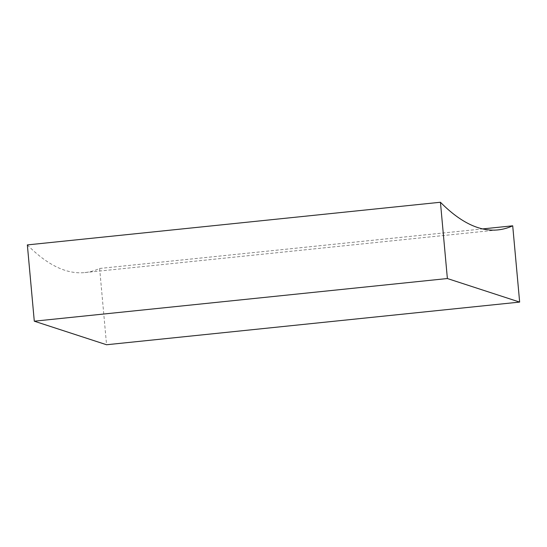 <?xml version="1.0" encoding="UTF-8"?>
<svg xmlns="http://www.w3.org/2000/svg" width="547" height="547" viewBox="0 0 547 547"><rect width="100%" height="100%" fill="white"/><g stroke="black" fill="none" stroke-linecap="round" stroke-linejoin="round"><path stroke-width="0.41" stroke-dasharray="2.73 2.05" d="M27.35 244.912A1632.761 270.095 84.1 0 0 84.853 272.563A1632.761 270.095 84.1 0 0 99.622 268.468L482.652 228.913M99.622 268.468L106.562 344.747M84.853 272.563L497.941 229.904"/><path stroke-width="0.82" d="M447.378 278.532L440.438 202.253A1632.761 270.095 84.1 0 0 497.941 229.904A1632.761 270.095 84.1 0 0 512.71 225.808L519.65 302.088L447.378 278.532L34.29 321.192L27.35 244.912L440.438 202.253M482.652 228.913L512.71 225.808M34.29 321.192L106.562 344.747L519.65 302.088"/></g></svg>
